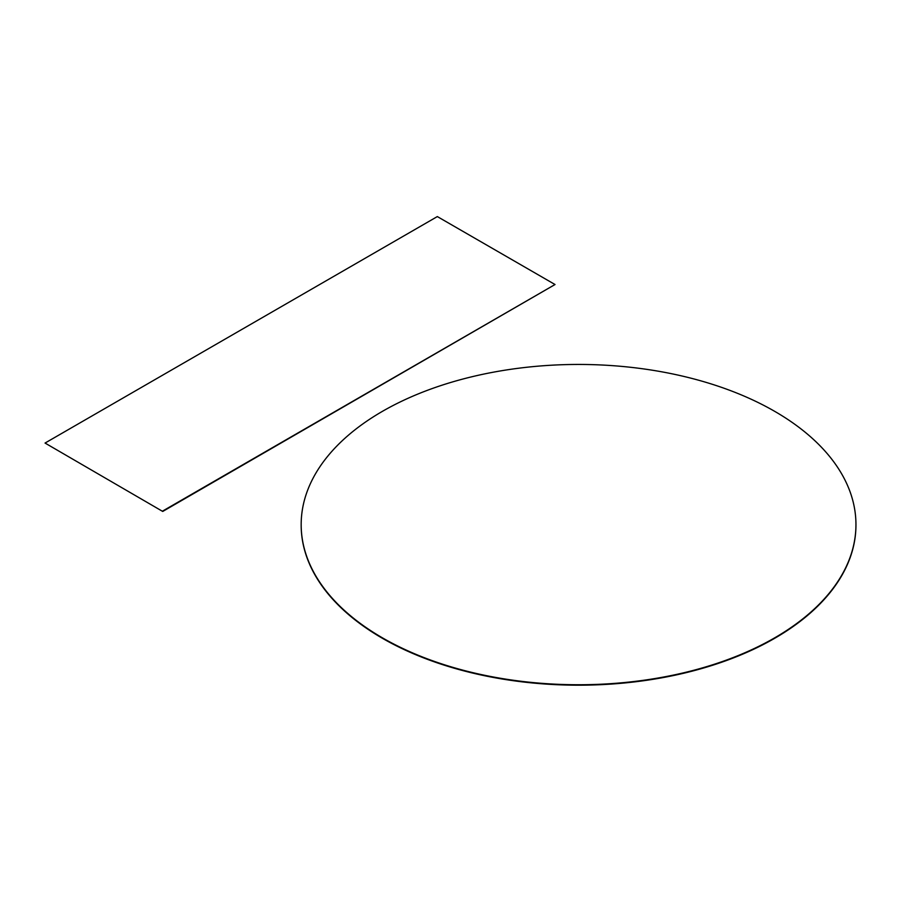<?xml version="1.0" encoding="UTF-8"?>
<svg xmlns="http://www.w3.org/2000/svg" width="901" height="901" viewBox="0 0 901 901"><rect width="100%" height="100%" fill="white"/><g stroke="black" fill="none" stroke-linecap="round" stroke-linejoin="round"><path stroke-width="1.35" d="M301.171 524.821A277.384 160.153 0 0 0 301.171 525.046A277.384 160.153 0 0 0 382.418 638.291A277.384 160.153 0 0 0 684.715 673.002A277.384 160.153 0 0 0 855.95 525.046A277.384 160.153 0 0 0 855.95 524.821M382.418 637.84A277.384 160.153 0 0 0 684.715 672.551A277.384 160.153 0 0 0 855.95 524.596A277.384 160.153 0 0 0 774.702 411.352A277.384 160.153 0 0 0 472.406 376.641A277.384 160.153 0 0 0 301.171 524.596A277.384 160.153 0 0 0 382.418 637.84M162.732 511.453L555.027 284.525L437.334 216.578L45.05 443.055L162.732 511.453L45.05 443.055M555.027 284.525L162.732 511.002"/></g></svg>
